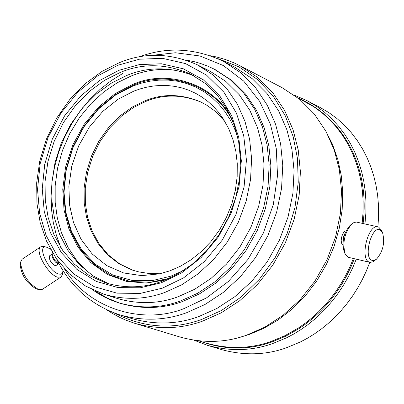 <?xml version="1.0" encoding="UTF-8"?>
<svg xmlns="http://www.w3.org/2000/svg" width="404" height="404" viewBox="0 0 404 404"><rect width="100%" height="100%" fill="white"/><g stroke="black" fill="none" stroke-linecap="round" stroke-linejoin="round"><path stroke-width="0.61" d="M381.497 230.305L378.639 227.078L377.932 226.841L356.515 222.089L354.227 222.387L352.076 223.69C344.541 232.487 342.244 242.592 345.183 254.01L348.192 257.282L370.155 262.388L373.044 261.812L376.397 259.272C383.088 251.485 385.123 242.541 382.492 232.441L380.088 229.815C371.705 225.23 363.085 257.489 371.943 260.333L374.003 260.499L376.397 259.272M377.932 226.841C367.978 223.927 359.641 259.03 369.281 262.14L369.862 262.332M36.108 288.799L36.032 288.779C26.745 283.26 21.483 275.336 20.235 265.019L20.523 262.241L22.149 259.181L40.88 246.728L44.223 246.516L47.197 247.384L50.52 249.212M62.66 272.427L62.605 274.149L61.034 277.033L42.263 289.39L38.688 289.577C28.017 283.224 21.962 274.114 20.523 262.241M61.034 277.033L57.509 277.179C48.076 274.629 34.153 250.263 40.88 246.728M62.984 270.544L62.691 272.346L61.746 273.725L60.282 274.245L58.494 273.978C48.02 271.104 36.077 243.652 46.925 247.293M57.878 263.731L55.444 262.1L53.156 259.04L51.99 256.101L52.096 253.257M58.469 263.903L56.055 265.499L54.914 265.544C50.561 262.443 48.793 259.196 49.601 255.803L51.985 254.222M163.373 272.907L154.525 273.564L147.803 273.306L138.865 271.917L132.285 270.059L119.054 263.837L107.444 254.788L98 243.486L91.016 230.684L86.501 217.175L84.229 203.237L84.103 188.042L86.471 172.059L91.486 156.03L99.051 140.809L108.802 127.189L120.145 115.797L132.406 106.984L144.9 100.823C162.863 93.44 181.502 93.829 200.823 101.985L206.712 105.186L214.034 110.388L219.059 114.918L225.033 121.685M132.855 270.251L119.715 263.928L108.216 254.818L98.884 243.491L91.996 230.704L87.567 217.241L85.35 203.328L85.279 188.163L87.683 172.23L92.723 156.267L100.293 141.117L110.024 127.568L121.336 116.236L133.557 107.469L146.011 101.333C163.756 94.041 182.204 94.344 201.364 102.242M133.83 91.112L140.193 88.88L146.834 87.148L153.702 85.981L160.736 85.436L167.867 85.562L175.018 86.4L182.098 87.976L189.027 90.294L195.713 93.354L202.071 97.122L208.03 101.561L213.514 106.6L218.473 112.176L222.867 118.205L228.785 128.82L233.088 140.011L235.86 151.439L237.264 163.645L237.163 176.71L235.36 190.319L231.765 204.06L226.381 217.488L219.347 230.139L210.893 241.602L201.359 251.551L191.107 259.777L180.512 266.196L169.922 270.837L159.388 273.877L141.647 275.629L123.639 272.958L106.717 265.6L92.183 253.985L80.982 239.153L73.508 222.463L69.594 205.141L68.867 186.224L71.806 166.019L78.704 145.839L89.299 127.179L102.793 111.363L118.039 99.253L133.83 91.112M183.376 270.619L170.988 276.144L152.172 280.634L132.265 280.487L112.756 275.008L95.299 264.272L81.275 249.218L71.447 231.371L65.867 212.423L64.019 192.163L66.226 170.089L72.957 147.677L84.052 126.705L98.642 108.828L115.382 95.152L132.81 86.047L141.132 83.209L149.884 81.194L158.949 80.123L168.21 80.103L177.513 81.219L186.688 83.522L195.561 87.012L203.969 91.663L211.752 97.394L218.776 104.086L224.932 111.6L230.164 119.756L234.431 128.386L237.739 137.304M169.276 278.336L150.217 282.27L130.245 281.482L110.863 275.366L93.693 264.105L80.027 248.697L70.554 230.674L65.266 211.681L63.66 191.249L66.105 169.089L73.048 146.682L84.29 125.775L98.965 107.974L115.741 94.349L133.194 85.259C166.599 69.71 215.276 84.077 233.058 121.932M165.504 279.952L146.309 283.068L126.462 281.401L107.459 274.488L90.839 262.63L77.79 246.9L68.882 228.805L64.034 209.888L62.766 189.405L65.519 167.322L72.69 145.112L84.042 124.467L98.707 106.914L115.398 93.475L132.724 84.476C165.256 69.513 212.489 82.042 231.487 118.14M88.173 272.437L76.937 260.762L68.003 247.339L61.484 232.84L57.302 217.918L55.191 202.444L55.176 185.729L57.535 168.231L62.433 150.576L69.831 133.472L79.492 117.615L91.001 103.611L103.808 91.9L117.342 82.709L131.032 76.058C143.39 70.988 156.691 68.781 170.953 69.438M108.893 283.886L92.925 275.796L79.027 264.342L67.832 250.253L59.63 234.451L54.414 217.887L51.864 200.753L51.939 182.098L55.03 162.534L61.312 142.966L70.66 124.407L82.608 107.807L96.47 93.9L111.423 83.108L126.669 75.513C148.066 66.579 170.432 66.655 193.774 75.74M120.225 72.462C142.89 62.989 166.377 63.544 190.693 74.129L205.222 83.386L217.62 95.541L227.412 109.878L234.396 125.573L238.658 141.829L240.496 159.363L239.617 178.3L235.678 197.909L228.593 217.251L218.574 235.34L206.141 251.278L192.016 264.423L177.018 274.442L161.903 281.325C143.89 288.057 125.109 288.577 105.565 282.886L89.021 275.356L74.477 264.246L62.63 250.278L53.848 234.386L48.162 217.569L45.278 200.268L45.066 181.416L47.935 161.544L54.091 141.587L63.418 122.594L75.467 105.565L89.516 91.294L104.717 80.229L120.225 72.462M118.933 70.316L139.4 64.595L161.398 63.771L183.36 68.811L203.434 79.881L219.938 96.147L231.795 116.009L238.764 137.527L241.334 160.853L239.067 186.507L231.32 212.64L218.306 237.012L201.136 257.555L181.532 272.942L161.312 282.795L140.284 287.794L118.064 287.603L96.319 281.431L76.891 269.397L61.307 252.556L50.414 232.618L44.248 211.459L42.238 188.85L44.733 164.221L52.257 139.213L64.625 115.807L80.876 95.839L99.515 80.532L118.933 70.316M162.383 288.163L140.309 293.395L116.983 293.163L94.177 286.658L73.811 274.008L57.484 256.323L46.076 235.406L39.627 213.216L37.537 189.511L40.158 163.696L48.046 137.486L61.004 112.953L78.033 92.016L97.566 75.962L117.918 65.236L139.375 59.216L162.448 58.322L185.502 63.585L206.58 75.169L223.917 92.223L236.385 113.054L243.718 135.643L246.43 160.136L244.056 187.077L235.926 214.529L222.251 240.122L204.212 261.696L183.618 277.836L162.383 288.163M164.994 292.38C145.445 299.632 125.063 300.248 103.848 294.223L85.552 286.047L69.438 273.907L56.287 258.575L46.526 241.097L40.188 222.584L36.961 203.555L36.668 182.84L39.764 160.984L46.475 139.011L56.691 118.084L69.917 99.313L85.36 83.562L102.076 71.346L119.15 62.761C144.329 52.187 170.407 52.873 197.389 64.822L213.256 75.088L226.77 88.496L237.426 104.277L245.016 121.513L249.632 139.365L251.591 158.656L250.566 179.477L246.177 201.015L238.335 222.235L227.28 242.067L213.595 259.525L198.066 273.907L181.588 284.86L164.994 292.38M203.616 68.291L210.075 71.235L225.846 81.431L239.279 94.738L249.879 110.393L257.439 127.482L262.039 145.182L264.004 164.302L263.004 184.936L258.671 206.272L250.904 227.295L239.951 246.935L226.376 264.221L210.969 278.462L194.617 289.299L178.139 296.738C158.727 303.909 138.481 304.5 117.397 298.511L103.848 294.223M186.143 60.08L194.253 61.686L200.253 63.372L208.095 66.276L213.807 68.938L230.002 79.462L243.794 93.178L254.672 109.287L262.418 126.871L267.13 145.076L269.14 164.756L268.089 185.992L263.61 207.939L255.606 229.558L244.319 249.743L230.341 267.509L214.489 282.133L197.662 293.269L180.714 300.899C160.822 308.227 140.072 308.848 118.458 302.758L112.59 300.697L104.99 297.314L97.702 293.238L92.491 289.744M214.691 69.392L231.76 80.351L245.541 94.051L256.409 110.146L264.15 127.709L268.862 145.889L270.867 165.549L269.827 186.754L265.357 208.676L257.358 230.265L246.087 250.419L232.128 268.16L216.292 282.765L199.48 293.885L182.552 301.505C162.676 308.823 141.945 309.439 120.357 303.354L118.458 302.758M119.407 303.05L107.015 297.97L95.44 291.082M60.762 247.445L56.318 235.088L53.298 222.614L51.545 209.716L51.071 196.001L52.035 181.669L54.545 166.993L58.651 152.278L64.337 137.85L71.513 124.053L80.022 111.201L89.648 99.556L100.131 89.335L111.196 80.654L122.574 73.573M151.364 55.429L175.366 52.762L199.96 55.974L223.341 65.554L243.698 81.093L259.631 101.298L270.453 124.346L276.286 148.632L277.518 175.538L273.346 204.363L263.332 233.093L247.915 259.454L228.361 281.477L206.439 297.95L183.982 308.6C143.561 324.882 88.845 309.585 64.377 268.751M139.158 56.919C166.549 46.576 194.582 48.01 223.261 61.211L240.728 72.735L255.586 87.678L267.276 105.186L275.594 124.26L280.639 144.001L282.76 165.387L281.558 188.436L276.629 212.231L267.882 235.653L255.596 257.494L240.4 276.705L223.18 292.506L204.924 304.52L186.542 312.746C165.226 320.544 142.981 321.261 119.816 314.893C91.046 305.141 70.003 286.557 56.691 259.151M228.967 64.408L234.85 67.215L252.222 78.664L266.994 93.506L278.634 110.883L286.911 129.81L291.94 149.389L294.067 170.599L292.895 193.45L288.027 217.044L279.356 240.259L267.165 261.903L252.091 280.937L234.997 296.587L216.867 308.484L198.611 316.63C177.437 324.346 155.333 325.038 132.3 318.706L119.816 314.893M217.847 58.615L238.749 66.746L257.535 79.487L273.205 96.117L285.123 115.514L293.112 136.426L297.44 158.247L298.253 182.265L294.94 207.737L287.178 233.376L275.119 257.686L259.413 279.275L241.102 297.071L221.407 310.504L201.485 319.524C172.427 330.023 143.309 327.836 114.125 312.964M210.615 55.747L217.064 57.095L225.548 59.555L233.83 62.766L239.865 65.66L257.636 77.432L272.745 92.662L284.638 110.484L293.097 129.871L298.233 149.934L300.394 171.675L299.172 195.092L294.163 219.261L285.259 243.026L272.756 265.186L257.292 284.658L239.774 300.672L221.195 312.837L202.49 321.16C180.881 329.013 158.312 329.735 134.8 323.326L126.477 320.402L120.402 317.731L112.58 313.544L106.959 309.959M239.865 65.66L282.098 87.668L299.49 99.162L314.287 113.994L325.957 131.32L334.275 150.147L339.35 169.609L341.531 190.688L340.415 213.373L335.608 236.774L327.003 259.767L314.878 281.194L299.859 300.01L282.815 315.474L264.721 327.205L246.491 335.214C225.417 342.764 203.379 343.4 180.371 337.123L134.8 323.326M325.109 129.8L332.532 144.379L337.845 159.55L341.188 175.099L342.723 191.87L342.173 209.666L339.32 228.053L334.052 246.491L326.422 264.383L316.615 281.144L304.964 296.253L291.91 309.318L277.942 320.074L263.549 328.447L249.167 334.487L240.587 337.082M353.389 258.535L349.808 267.12L345.698 275.483L341.087 283.558L336.012 291.284L330.522 298.612L324.664 305.49L318.483 311.883L312.045 317.756L305.404 323.089L298.612 327.871L284.795 335.759L271.003 341.486C250.465 348.788 228.967 349.364 206.51 343.208L198.824 340.875M354.359 258.757L350.768 267.372L346.652 275.765L342.031 283.876L336.946 291.632L331.442 298.99L325.563 305.899L319.367 312.312L312.908 318.211L306.242 323.564L299.43 328.366L285.567 336.285L271.725 342.026C248.364 350.339 224.21 349.995 199.268 341.006M356.257 259.196L352.642 267.923L348.485 276.432L343.819 284.643L338.678 292.511L333.113 299.965L327.164 306.969L320.897 313.474L314.357 319.448L307.611 324.877L300.707 329.735L293.713 334.032L286.673 337.759L272.655 343.572C251.909 350.945 230.189 351.531 207.494 345.339L194.273 340.279M369.786 262.312L366.276 271.145L362.206 279.76L357.606 288.092L352.515 296.076L346.97 303.651L341.032 310.762L334.749 317.377L328.184 323.447L321.397 328.962L314.448 333.896L307.394 338.249L300.293 342.021L286.148 347.884C265.569 355.161 244.016 355.727 221.488 349.576L207.494 345.339M294.238 95.132L307.227 100.763L320.195 107.52L328.821 112.585L336.931 118.508L344.43 125.22L351.248 132.623L357.328 140.617L362.635 149.086L367.15 157.913L370.877 166.988L373.831 176.205L376.048 185.492L377.619 195.198L378.498 205.378L378.614 215.958L377.917 226.836M307.227 100.763L316.069 105.964L324.361 112.065L332.017 118.983L338.956 126.624L345.122 134.875L350.475 143.617L355.005 152.722L358.712 162.07L361.615 171.548L363.767 181.138L365.241 191.208L365.979 201.763L365.908 212.711L364.969 223.962M298.319 98.106C346.233 119.412 369.69 170.246 363.09 223.543M297.91 97.889L313.777 106.722L321.978 112.746L329.553 119.579L336.416 127.129L342.516 135.279L347.819 143.915L352.298 152.914L355.964 162.161L358.838 171.528L360.964 181.007L362.418 190.961L363.151 201.389L363.08 212.216L362.151 223.331M346.066 230.891L345.339 231.007L343.865 232.174L342.552 234.386L341.607 237.244L341.193 240.228L341.405 242.794L342.239 244.511L342.85 244.95M59.236 264.12C54.995 261.373 52.621 257.712 52.106 253.131L52.333 252.404M352.076 223.69L350.137 225.341C343.632 233.042 341.638 241.824 344.147 251.692L345.082 253.783M345.132 233.022L343.183 237.552L342.956 242.637M382.492 232.441L381.406 230.103M36.067 288.789L38.733 289.587M62.923 271.352L62.605 274.149M57.802 263.711L59.242 264.13M223.261 61.211L234.85 67.215M213.807 68.938L215.579 69.836M197.389 64.822L210.075 71.235"/></g></svg>
